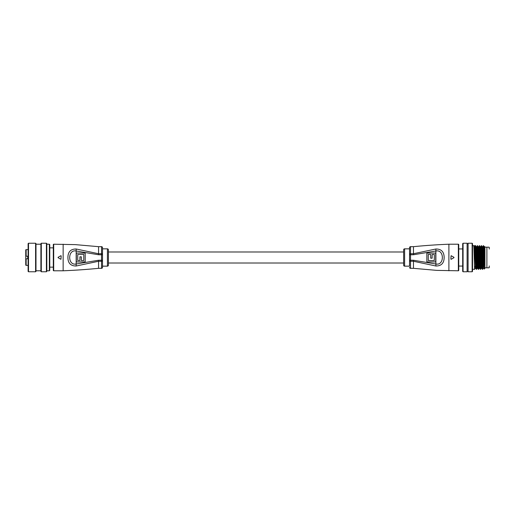 <?xml version="1.0" encoding="UTF-8"?>
<svg xmlns="http://www.w3.org/2000/svg" width="515" height="515" viewBox="0 0 515 515"><rect width="100%" height="100%" fill="white"/><g stroke="black" fill="none" stroke-linecap="round" stroke-linejoin="round"><path stroke-width="0.77" d="M403.638 251.99L108.414 251.99L108.414 263.011L403.638 263.011M107.429 248.842A0.985 0.985 0 0 1 108.414 249.827L108.414 265.174A0.985 0.985 0 0 1 107.429 266.158L107.429 248.842L102.511 248.842L102.511 247.657L102.511 267.343A0.985 0.985 0 0 1 101.526 268.328L101.526 261.266L98.571 261.266L76.168 265.998C70.71 266.023 67.961 263.191 67.909 257.5C67.961 251.816 70.716 248.977 76.168 249.003L98.571 253.734L98.571 246.672L75.319 244.625L53.695 244.213L53.695 270.787A0.393 0.393 0 0 1 53.303 270.394L53.303 244.606A0.393 0.393 0 0 1 53.695 244.213M102.511 248.842L102.511 266.158L107.429 266.158M102.511 247.657A0.985 0.985 0 0 0 101.526 246.672L98.571 246.672M58.066 257.667L60.879 259.296M60.879 255.704L58.066 257.333M63.145 244.213L63.145 270.787L53.695 270.787M101.526 268.328L98.571 268.328L98.571 260.242L101.526 260.242L101.526 254.758L98.571 254.758L75.937 250.953C67.613 249.485 67.613 265.521 75.937 264.047L98.571 260.242M76.329 261.929L76.329 253.071L85.187 253.071L85.187 261.929L76.329 261.929M76.168 265.998L76.168 249.003M77.733 254.474L77.733 260.526L79.928 260.526L79.928 256.805L81.331 256.805L81.331 260.526L83.784 260.526L83.784 254.474L77.733 254.474M61.176 255.871L60.982 259.154L61.176 255.871M404.623 266.158A0.985 0.985 0 0 1 403.638 265.174L403.638 249.827A0.985 0.985 0 0 1 404.623 248.842L404.623 266.158L409.541 266.158L409.541 247.657A0.985 0.985 0 0 1 410.526 246.672L410.526 253.734L413.474 253.734L435.883 249.003C441.336 248.977 444.091 251.809 444.142 257.5C444.085 263.184 441.336 266.023 435.883 265.998L413.474 261.266L413.474 268.328L436.733 270.375L458.35 270.787L458.35 244.213A0.393 0.393 0 0 1 458.743 244.606L458.743 270.394A0.393 0.393 0 0 1 458.35 270.787M409.541 254.075A0.985 0.341 0 0 1 410.526 253.734L410.526 260.242L413.474 260.242L436.108 264.047C444.439 265.515 444.432 249.479 436.108 250.953L413.474 254.758L409.541 254.758L409.541 248.842L404.623 248.842M409.541 266.158L409.541 260.242L410.526 260.242L410.526 268.328L413.474 268.328M409.541 267.343A0.985 0.985 0 0 0 410.526 268.328M453.985 257.333L451.166 255.704M451.166 259.296L453.985 257.667M448.9 270.787L448.9 244.213L458.35 244.213M410.526 246.672L413.474 246.672L413.474 254.758M435.716 253.071L435.716 261.929L426.858 261.929L426.858 253.071L435.716 253.071M458.743 270.394L458.743 266.062L462.682 266.062M462.682 248.938L458.743 248.938L458.743 244.606M435.883 249.003L435.883 265.998M434.312 260.526L434.312 254.474L432.124 254.474L432.124 258.195L430.72 258.195L430.72 254.474L428.261 254.474L428.261 260.526L434.312 260.526M450.87 259.129L451.069 255.846L450.87 259.129M25.75 264.388L25.75 258.781L26.143 258.781L25.75 258.781L25.75 263.107M25.75 264.98A0.393 0.393 0 0 0 26.143 265.373L28.113 265.373M28.113 258.781L25.75 258.781L25.75 256.219L26.143 256.219L25.75 256.219L25.75 250.02A0.393 0.393 0 0 1 26.143 249.627L26.143 256.219L28.113 256.219M28.113 249.627L26.143 249.627M25.75 251.893L25.75 256.219L27.72 256.219L27.72 258.781M35.986 243.627L35.986 271.373L35.593 271.772L35.593 243.228L35.986 243.627M28.505 271.772L28.113 271.373L28.113 243.627L28.505 243.228L28.505 271.772L35.593 271.772M46.807 243.627L46.807 271.373L46.414 271.772L46.414 243.228L46.807 243.627M41.297 271.772L40.904 271.373L40.904 243.627L41.297 243.228L41.297 271.772L46.414 271.772M49.762 244.606L49.762 270.394L49.369 270.787L49.369 244.213L49.762 244.606M489.25 249.035L489.25 247.361M484.918 247.168L486.887 247.168L486.887 267.832L489.05 267.832M484.918 267.832L486.887 267.832L486.887 247.168L489.05 247.168M474.482 266.358L476.208 266.358M476.452 266.358L477.102 266.358M477.598 266.358L478.171 266.358M479.562 266.358L480.141 266.358M481.531 266.358L482.111 266.358M483.501 266.358L484.029 266.358M483.791 248.642L484.37 248.642M489.25 267.639L489.25 265.965M472.519 243.627L472.519 271.373L472.126 271.772L472.126 243.228L472.519 243.627M463.075 271.772L462.682 271.373L462.682 243.627L463.075 243.228L463.075 271.772L467.111 271.772L467.111 243.228L463.075 243.228M484.795 246.55L484.918 248.764L484.66 246.769M484.918 248.764L484.918 268.328L484.164 269.075L483.321 245.694L482.69 246.769M467.111 271.18L468.09 271.18M467.111 243.82L468.09 243.82M472.126 243.228L468.09 243.228L468.09 271.772L472.126 271.772M472.519 269.306L474.708 269.306C474.379 270.04 474.051 244.96 473.729 245.694L475.693 245.694L476.324 246.769L477.296 268.244L477.785 268.244L477.045 249.904L476.8 246.756L476.311 246.756M472.519 245.694L473.729 245.694L474.341 246.756L474.836 246.756L475.448 245.694C475.776 244.96 476.105 270.04 476.433 269.306L475.802 268.231L475.57 265.096L474.836 246.756M476.433 269.306L476.678 269.306C476.349 270.04 476.021 244.96 475.693 245.694M477.772 268.231L478.39 269.3C478.075 270.04 477.746 244.96 477.418 245.694L478.293 246.769L479.259 268.244L479.755 268.244L479.014 249.904L478.77 246.756L478.281 246.756M478.403 269.306L478.647 269.306C478.319 270.04 477.991 244.96 477.663 245.694M479.742 268.231L480.353 269.3C480.038 270.04 479.71 244.96 479.388 245.694L479.632 245.694C479.961 244.96 480.289 270.04 480.617 269.306L481.242 268.231L480.489 249.904L480.263 246.769L479.632 245.694M481.885 266.847L481.705 268.231L482.323 269.3C482.008 270.04 481.68 244.96 481.351 245.694L481.596 245.694C481.924 244.96 482.252 270.04 482.581 269.306L483.212 268.231L482.458 249.904L482.227 246.769L481.596 245.694M474.92 266.847L474.708 269.306M477.418 245.694L476.787 246.769M476.639 266.847L476.555 268.412M476.884 266.847L476.678 269.306M479.388 245.694L478.757 246.769M478.66 269.3L479.259 268.244M481.351 245.694L480.72 246.769M483.321 245.694L484.918 266.236M483.772 248.153L484.345 248.153M474.502 266.847L476.227 266.847M476.472 266.847L477.128 266.847M477.624 266.847L478.19 266.847M479.594 266.847L480.16 266.847M481.557 266.847L482.13 266.847M483.527 266.847L484.042 266.847M483.939 262.019L483.939 252.981M484.918 265.096L484.428 249.904L484.197 246.769L483.566 245.694M484.197 246.769L484.023 248.153M476.69 269.3L477.296 268.244M475.487 266.847L474.354 246.769L473.742 245.7M484.918 249.904L484.673 246.756L484.184 246.756M483.855 266.847L482.703 246.756L482.214 246.756M481.705 268.231L480.984 249.904L480.74 246.756L480.244 246.756M479.916 266.847L479.755 268.244M477.946 266.847L477.785 268.244M475.982 266.847L475.802 268.231M102.511 254.075A0.985 0.341 180 0 0 101.526 253.734L101.526 246.672M98.571 254.758L98.571 253.734L101.526 253.734L101.526 254.758L102.511 254.758M102.511 260.925A0.985 0.341 180 0 1 101.526 261.266L101.526 260.242L102.511 260.242M409.541 260.925A0.985 0.341 0 0 0 410.526 261.266L413.474 261.266L413.474 260.242M26.143 258.781L26.143 265.373M63.145 270.787C74.99 270.311 86.797 269.487 98.571 268.328M448.9 244.213C437.061 244.689 425.248 245.513 413.474 246.672M28.505 243.228L35.593 243.228M35.986 244.213L40.904 244.213M41.297 243.228L46.414 243.228M46.807 244.213L49.369 244.213M46.807 270.787L49.369 270.787M35.986 270.787L40.904 270.787M53.303 247.857L49.762 247.857M53.303 267.143L49.762 267.143M483.199 268.244L483.688 268.244M481.229 268.244L481.725 268.244M475.326 268.244L475.815 268.244M474.721 269.3L475.339 268.231M483.675 268.231L484.164 269.075"/></g></svg>

